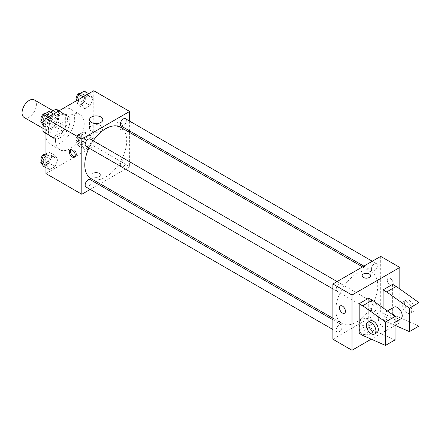 <?xml version="1.0" encoding="UTF-8"?>
<svg xmlns="http://www.w3.org/2000/svg" width="441" height="441" viewBox="0 0 441 441"><rect width="100%" height="100%" fill="white"/><g stroke="black" fill="none" stroke-linecap="round" stroke-linejoin="round"><path stroke-width="0.33" stroke-dasharray="2.21 1.65" d="M24.15 117.471A10.143 5.854 120 0 0 34.293 111.617A10.143 5.854 120 0 0 34.293 99.903M43.571 125.25A10.143 5.854 120 0 0 45.671 129.897A10.143 5.854 120 0 0 55.814 124.037A10.143 5.854 120 0 0 55.814 112.328A10.143 5.854 120 0 0 47.997 115.046A10.143 5.854 120 0 0 43.571 125.25M65.687 114.952L58.51 110.812L58.51 122.433A13.092 7.558 120 0 1 55.775 127.179L62.947 131.319A13.092 7.558 120 0 0 65.687 126.578L65.687 114.952A13.092 7.558 120 0 0 64.463 113.916A13.092 7.558 120 0 0 62.947 113.376L52.881 119.186L45.71 115.04L50.517 112.268M58.51 110.812A13.092 7.558 120 0 0 57.286 109.77M55.775 127.179L45.71 132.989A13.092 7.558 120 0 1 44.194 132.449M42.97 124.858L42.97 119.787A13.092 7.558 120 0 1 45.71 115.04M62.947 131.319L52.881 137.129L45.71 132.989M45.958 133.132L50.142 135.547L50.142 123.927L42.97 119.787M50.142 135.547A13.092 7.558 120 0 0 51.371 136.589A13.092 7.558 120 0 0 52.881 137.129M52.881 119.186A13.092 7.558 120 0 0 50.142 123.927M57.914 136.297A13.528 7.811 -60 0 1 51.15 136.964A13.528 7.811 -60 0 1 51.15 121.347A13.528 7.811 -60 0 1 64.678 113.541A13.528 7.811 -60 0 1 66.751 124.379A13.528 7.811 -60 0 1 57.914 136.297M60.307 137.675A13.528 7.811 120 0 0 69.143 125.757A13.528 7.811 120 0 0 67.071 114.919A13.528 7.811 120 0 0 56.646 118.541A13.528 7.811 120 0 0 50.743 132.151A13.528 7.811 120 0 0 53.543 138.347A13.528 7.811 120 0 0 60.307 137.675M62.947 113.376L58.763 110.956M65.687 126.578L58.51 122.433M45.958 134.913A20.286 11.714 120 0 0 50.164 144.201A20.286 11.714 120 0 0 70.45 132.487A20.286 11.714 120 0 0 70.45 109.065A20.286 11.714 120 0 0 54.816 114.5A20.286 11.714 120 0 0 45.958 134.913M55.522 140.436A20.286 11.714 120 0 0 59.728 149.725A20.286 11.714 120 0 0 80.014 138.011A20.286 11.714 120 0 0 80.014 114.583A20.286 11.714 120 0 0 64.38 120.018A20.286 11.714 120 0 0 55.522 140.436M92.99 139.124L90.229 146.241L84.705 149.427L81.943 145.502L84.705 138.386L90.229 135.2L92.99 139.124L90.229 146.241L84.705 149.427L81.943 145.502L84.705 138.386L90.229 135.2L92.99 139.124L87.009 135.674L84.248 142.79L78.73 145.977L75.968 142.052L78.73 134.935L84.248 131.749L87.009 135.674M92.99 98.486L90.229 105.603L84.705 108.789L81.943 104.864L84.705 97.748L90.229 94.556L92.99 98.486L90.229 105.603L84.705 108.789L81.943 104.864L84.705 97.748L90.229 94.556L92.99 98.486L87.009 95.036L84.248 102.152L78.73 105.338L75.968 101.413L76.161 100.912M93.779 90.741L93.779 145.96L45.958 173.567M57.793 159.444L55.031 166.56L49.513 169.752L46.752 165.822L49.513 158.705L55.031 155.519L57.793 159.444L55.031 166.56L49.513 169.752L46.752 165.822L49.513 158.705L55.031 155.519L57.793 159.444L51.818 155.993L49.056 163.109L43.532 166.296M57.793 118.805L55.031 125.922L49.513 129.108L46.752 125.183L49.513 118.067L55.031 114.881L57.793 118.805L55.031 125.922L49.513 129.108L46.752 125.183L49.513 118.067L55.031 114.881L57.793 118.805L51.818 115.355L49.056 122.471L43.532 125.657M129.643 132.46L129.643 166.665L93.779 145.96M129.643 166.665L100.024 183.765M98.674 184.542L90.223 189.426M93.183 176.67A4.228 2.442 0 0 0 97.786 177.199A4.228 2.442 0 0 0 100.399 174.945A4.228 2.442 0 0 0 96.171 172.508A4.228 2.442 0 0 0 91.943 174.945A4.228 2.442 0 0 0 93.183 176.67A4.228 2.442 0 0 0 97.786 177.199A4.228 2.442 0 0 0 100.399 174.945A4.228 2.442 0 0 0 96.171 172.503A4.228 2.442 0 0 0 91.943 174.945A4.228 2.442 0 0 0 93.183 176.67M90.923 178.511A29.619 17.1 120 0 0 120.542 161.412A29.619 17.1 120 0 0 120.542 127.206M93.189 140.734A29.619 17.1 120 0 0 88.961 148.055M129.643 121.143L129.643 130.905M121.22 126.038A4.228 2.442 120 0 0 125.442 123.601A4.228 2.442 120 0 0 125.442 118.717M120.343 164.747A4.228 2.442 120 0 0 121.22 166.681A4.228 2.442 120 0 0 125.442 164.239A4.228 2.442 120 0 0 125.442 159.361A4.228 2.442 120 0 0 122.19 160.491A4.228 2.442 120 0 0 120.343 164.747M86.023 187.001A4.228 2.442 120 0 0 90.251 184.559A4.228 2.442 120 0 0 90.251 179.68M90.251 139.042A4.228 2.442 -60 0 1 91.127 140.977A4.228 2.442 -60 0 1 89.28 145.227A4.228 2.442 -60 0 1 86.023 146.362M117.091 124.213A4.228 2.442 -120 0 0 118.938 128.469A4.228 2.442 -120 0 0 122.196 129.599A4.228 2.442 -120 0 0 122.196 124.72A4.228 2.442 -120 0 0 117.968 122.278A4.228 2.442 -120 0 0 117.091 124.213A4.228 2.442 -120 0 0 118.932 128.469A4.228 2.442 -120 0 0 122.19 129.604A4.228 2.442 -120 0 0 122.19 124.72A4.228 2.442 -120 0 0 117.962 122.284A4.228 2.442 -120 0 0 117.091 124.219M70.836 149.692A4.228 2.442 60 0 1 71.354 149.19A4.228 2.442 60 0 1 74.612 150.326A4.228 2.442 60 0 1 76.453 154.576A4.228 2.442 60 0 1 75.576 156.511A4.228 2.442 60 0 1 74.887 156.709M91.469 131.17A6.648 3.837 180 0 1 89.523 128.452A6.648 3.837 180 0 1 96.171 124.616A6.648 3.837 180 0 1 102.819 128.452A6.648 3.837 180 0 1 98.712 132.002A6.648 3.837 180 0 1 91.469 131.17M335.838 309.896A29.619 17.1 120 0 0 341.973 323.457A29.619 17.1 120 0 0 371.598 306.352A29.619 17.1 120 0 0 371.598 272.152A29.619 17.1 120 0 0 348.77 280.085A29.619 17.1 120 0 0 335.838 309.896M342.177 285.917A4.228 2.442 -60 0 1 340.331 290.172A4.228 2.442 -60 0 1 337.073 291.303A4.228 2.442 -60 0 1 337.073 286.424A4.228 2.442 -60 0 1 341.301 283.982A4.228 2.442 -60 0 1 342.177 285.917M371.394 309.687A4.228 2.442 120 0 0 372.27 311.622A4.228 2.442 120 0 0 376.498 309.185A4.228 2.442 120 0 0 376.498 304.301A4.228 2.442 120 0 0 373.24 305.437A4.228 2.442 120 0 0 371.394 309.687M336.196 330.006A4.228 2.442 120 0 0 337.073 331.941A4.228 2.442 120 0 0 341.301 329.504A4.228 2.442 120 0 0 341.301 324.62A4.228 2.442 120 0 0 338.043 325.756A4.228 2.442 120 0 0 336.196 330.006M371.394 269.049A4.228 2.442 120 0 0 372.27 270.983A4.228 2.442 120 0 0 376.498 268.541A4.228 2.442 120 0 0 376.498 263.663A4.228 2.442 120 0 0 373.24 264.793A4.228 2.442 120 0 0 371.394 269.049M380.693 256.392L380.693 311.605L332.878 339.217M361.648 333.65A6.648 3.837 0 0 0 368.891 334.482A6.648 3.837 0 0 0 372.998 330.932A6.648 3.837 0 0 0 366.35 327.095A6.648 3.837 0 0 0 359.702 330.932A6.648 3.837 0 0 0 361.648 333.65M399.822 288.976L399.822 322.652L380.693 311.605M399.822 322.652L395.147 325.348M395.042 325.414L371.239 339.151M361.648 324.923A6.648 3.837 180 0 1 359.702 322.211A6.648 3.837 180 0 1 366.35 318.369A6.648 3.837 180 0 1 372.998 322.211A6.648 3.837 180 0 1 368.891 325.756A6.648 3.837 180 0 1 361.648 324.923M390.257 278.475A4.228 2.442 -120 0 0 388.146 278.265A4.228 2.442 -120 0 0 388.146 283.15A4.228 2.442 -120 0 0 392.374 285.586A4.228 2.442 -120 0 0 393.019 282.201A4.228 2.442 -120 0 0 390.257 278.475A4.228 2.442 60 0 1 393.019 282.201A4.228 2.442 60 0 1 392.369 285.586A4.228 2.442 60 0 1 388.141 283.15A4.228 2.442 60 0 1 388.141 278.265A4.228 2.442 60 0 1 390.257 278.475M362.122 275.719L362.122 275.719A4.228 2.442 0 0 0 364.729 277.973A4.228 2.442 0 0 0 369.338 277.444A4.228 2.442 0 0 0 370.578 275.719L370.578 275.719M344.553 313.198L344.553 313.193A4.228 2.442 -120 0 0 344.553 308.314A4.228 2.442 -120 0 0 340.325 305.872L340.325 305.878M395.042 339.906L372.325 329.896L368.742 327.828L368.742 298.149M368.742 327.828L359.178 333.346M418.95 326.103L396.238 316.092L392.65 314.025L383.086 319.543L383.086 307.901M392.65 314.025L392.65 284.346M394.05 307.129A6.764 3.903 -120 0 0 392.65 310.227A6.764 3.903 -120 0 0 395.599 317.035A6.764 3.903 -120 0 0 400.814 318.843M383.086 319.543L386.674 321.616L395.042 325.304M378.306 318.507A6.764 3.903 60 0 1 379.707 315.414A6.764 3.903 60 0 1 384.916 317.228A6.764 3.903 60 0 1 387.865 324.03A6.764 3.903 60 0 1 386.465 327.128A6.764 3.903 60 0 1 381.256 325.315A6.764 3.903 60 0 1 378.306 318.507M376.901 332.646A6.764 3.903 60 0 1 373.521 332.316A6.764 3.903 60 0 1 369.106 326.357A6.764 3.903 60 0 1 370.142 320.932M411.778 310.227A6.764 3.903 60 0 1 410.378 313.325A6.764 3.903 60 0 1 406.993 312.989A6.764 3.903 60 0 1 402.578 307.03A6.764 3.903 60 0 1 403.614 301.611A6.764 3.903 60 0 1 408.824 303.419A6.764 3.903 60 0 1 411.778 310.227M409.386 311.605A6.764 3.903 -120 0 0 412.765 311.941A6.764 3.903 -120 0 0 412.765 304.136A6.764 3.903 -120 0 0 406.007 300.227A6.764 3.903 -120 0 0 404.97 305.646A6.764 3.903 -120 0 0 409.386 311.605M396.238 316.092L386.674 321.616M372.325 329.896L362.761 335.419M49.056 111.43L51.818 115.355M43.306 120.266A4.228 2.442 120 0 0 44.183 122.201A4.228 2.442 120 0 0 48.405 119.765A4.228 2.442 120 0 0 48.405 114.881A4.228 2.442 120 0 0 45.153 116.016A4.228 2.442 120 0 0 43.306 120.266M55.031 125.922L49.056 122.471M49.513 129.108L45.958 127.058M46.752 125.183L45.958 124.726M49.513 118.067L47.981 117.185M55.031 114.881L53.504 113.993M41.305 120.365A4.228 2.442 120 0 0 41.79 120.823A4.228 2.442 120 0 0 46.018 118.381A4.228 2.442 120 0 0 46.018 113.502A4.228 2.442 120 0 0 45.699 113.365M84.248 91.105L87.009 95.036M78.498 99.947A4.228 2.442 120 0 0 79.374 101.882A4.228 2.442 120 0 0 83.603 99.446A4.228 2.442 120 0 0 83.603 94.561A4.228 2.442 120 0 0 80.345 95.697A4.228 2.442 120 0 0 78.498 99.947M90.229 105.603L84.248 102.152M84.705 108.789L78.73 105.338M81.943 104.864L75.968 101.413M84.705 97.748L83.178 96.86M90.229 94.556L88.696 93.674M76.497 100.046A4.228 2.442 120 0 0 76.988 100.504A4.228 2.442 120 0 0 81.21 98.062A4.228 2.442 120 0 0 81.21 93.183A4.228 2.442 120 0 0 80.89 93.045M45.958 153.854L49.056 152.068L51.818 155.993M43.306 160.91A4.228 2.442 120 0 0 44.183 162.845A4.228 2.442 120 0 0 48.405 160.403A4.228 2.442 120 0 0 48.405 155.524A4.228 2.442 120 0 0 45.153 156.654A4.228 2.442 120 0 0 43.306 160.91M55.031 166.56L49.056 163.109M49.513 169.752L45.958 167.701M46.752 165.822L45.958 165.364M49.513 158.705L45.958 156.654M55.031 155.519L49.056 152.068M41.305 161.004A4.228 2.442 120 0 0 41.79 161.461A4.228 2.442 120 0 0 46.018 159.025A4.228 2.442 120 0 0 46.018 154.141A4.228 2.442 120 0 0 45.699 154.008M78.498 140.591A4.228 2.442 120 0 0 79.374 142.526A4.228 2.442 120 0 0 83.603 140.084A4.228 2.442 120 0 0 83.603 135.205A4.228 2.442 120 0 0 80.345 136.335A4.228 2.442 120 0 0 78.498 140.591M90.229 146.241L84.248 142.79M84.705 149.427L78.73 145.977M81.943 145.502L75.968 142.052M84.705 138.386L78.73 134.935M90.229 135.2L84.248 131.749M76.111 139.207A4.228 2.442 120 0 0 76.988 141.142A4.228 2.442 120 0 0 81.21 138.7A4.228 2.442 120 0 0 81.21 133.821A4.228 2.442 120 0 0 77.952 134.957A4.228 2.442 120 0 0 76.111 139.207M42.97 128.337L45.671 129.897M53.113 110.768L55.814 112.328M67.071 114.919L64.678 113.541M53.543 138.347L51.15 136.964M64.463 113.916L59.05 110.79M51.371 136.589L45.958 133.469M80.014 114.583L70.45 109.065M59.728 149.725L50.164 144.201M71.354 149.19L70.147 149.89M75.576 156.511L74.375 157.211M102.819 128.452L102.819 119.731M89.523 128.452L89.523 119.731M371.598 272.152L362.496 266.899M341.973 323.457L332.878 318.204M332.878 288.877L337.073 291.303M337.1 281.556L341.301 283.982M376.498 304.301L125.442 159.361M372.27 311.622L121.22 166.681M341.301 324.62L332.878 319.758M337.073 331.941L332.878 329.521M376.498 263.663L372.298 261.237M372.27 270.983L363.842 266.121M372.998 330.932L372.998 322.211M359.702 330.932L359.702 322.211M387.391 310.977L379.707 315.414M395.042 322.178L386.465 327.128M406.007 300.227L403.614 301.611M412.765 311.941L410.378 313.325M48.405 114.881L46.018 113.502M44.183 122.201L41.79 120.823M83.603 94.561L81.21 93.183M79.374 101.882L76.988 100.504M48.405 155.524L46.018 154.141M44.183 162.845L41.79 161.461M83.603 135.205L81.21 133.821M79.374 142.526L76.988 141.142"/><path stroke-width="0.66" d="M53.113 110.768L34.293 99.903A10.143 5.854 120 0 0 26.477 102.621A10.143 5.854 120 0 0 22.05 112.83A10.143 5.854 120 0 0 24.15 117.471L42.97 128.337M50.517 112.268L55.775 109.23A13.092 7.558 120 0 1 57.286 109.77L59.05 110.79M45.958 133.132L42.97 131.407A13.092 7.558 120 0 0 44.194 132.449L45.958 133.469M42.97 131.407L42.97 124.858M58.763 110.956L55.775 109.23M90.223 189.426L81.822 194.272L45.958 173.567L45.958 118.348L93.779 90.741L129.643 111.446L129.643 121.143M100.024 183.765L98.674 184.542M88.961 148.055A29.619 17.1 120 0 0 84.788 164.951A29.619 17.1 120 0 0 90.923 178.511L332.878 318.204M362.496 266.899L120.542 127.206A29.619 17.1 120 0 0 93.189 140.734M129.643 130.905L129.643 132.46M81.822 194.272L81.822 139.053L129.643 111.446M372.298 261.237L125.442 118.717A4.228 2.442 120 0 0 122.19 119.853A4.228 2.442 120 0 0 120.343 124.103A4.228 2.442 120 0 0 121.22 126.038L363.842 266.121M332.878 319.758L90.251 179.68A4.228 2.442 120 0 0 86.993 180.81A4.228 2.442 120 0 0 85.146 185.066A4.228 2.442 120 0 0 86.023 187.001L332.878 329.521M332.878 288.877L86.023 146.362A4.228 2.442 -60 0 1 86.023 141.478A4.228 2.442 -60 0 1 90.251 139.042L337.1 281.556M81.822 139.053L45.958 118.348M91.469 122.444A6.648 3.837 180 0 1 89.523 119.731A6.648 3.837 180 0 1 96.171 115.889A6.648 3.837 180 0 1 102.819 119.731A6.648 3.837 180 0 1 98.712 123.276A6.648 3.837 180 0 1 91.469 122.444M75.251 155.276A4.228 2.442 60 0 1 74.375 157.211A4.228 2.442 60 0 1 70.147 154.769A4.228 2.442 60 0 1 70.147 149.89A4.228 2.442 60 0 1 73.404 151.02A4.228 2.442 60 0 1 75.251 155.276M74.887 156.709A4.228 2.442 60 0 1 71.354 154.074A4.228 2.442 60 0 1 70.836 149.692M371.239 339.151L352.001 350.259L332.878 339.217L332.878 283.998L380.693 256.392L399.822 267.433L399.822 288.976M369.338 277.444A4.228 2.442 180 0 1 364.729 277.968A4.228 2.442 180 0 1 362.122 275.719A4.228 2.442 180 0 1 366.35 273.277A4.228 2.442 180 0 1 370.578 275.719A4.228 2.442 180 0 1 369.338 277.444M352.001 350.259L352.001 295.04L332.878 283.998M352.001 295.04L399.822 267.433M370.578 275.719A4.228 2.442 0 0 0 366.35 273.277A4.228 2.442 0 0 0 362.122 275.719M342.437 312.989A4.228 2.442 60 0 1 339.68 309.262A4.228 2.442 60 0 1 340.325 305.878A4.228 2.442 60 0 1 344.553 308.314A4.228 2.442 60 0 1 344.553 313.198A4.228 2.442 60 0 1 342.437 312.989M340.325 305.872A4.228 2.442 -120 0 0 339.68 309.262A4.228 2.442 -120 0 0 342.442 312.983A4.228 2.442 -120 0 0 344.553 313.193M359.178 333.346L359.178 303.667L362.761 305.74L385.478 321.958L385.478 345.43L362.761 335.419L359.178 333.346M385.478 345.43L395.042 339.906L395.042 316.44L372.325 300.216L368.742 298.149L359.178 303.667M383.086 307.901L383.086 289.864L392.65 284.346L396.238 286.413L418.95 302.636L418.95 326.103L409.386 331.621L409.386 308.154L386.674 291.936L383.086 289.864M395.042 322.178L400.814 318.843A6.764 3.903 -120 0 0 400.814 311.037A6.764 3.903 -120 0 0 394.05 307.129L387.391 310.977M395.042 325.304L409.386 331.621M367.75 322.316L370.142 320.932A6.764 3.903 60 0 1 376.901 324.841A6.764 3.903 60 0 1 376.901 332.646L374.514 334.03A6.764 3.903 60 0 1 371.129 333.694A6.764 3.903 60 0 1 366.714 327.735A6.764 3.903 60 0 1 367.75 322.316A6.764 3.903 60 0 1 374.514 326.219A6.764 3.903 60 0 1 374.514 334.03M418.95 302.636L409.386 308.154M395.042 316.44L385.478 321.958M396.238 286.413L386.674 291.936M372.325 300.216L362.761 305.74M45.958 127.058L43.532 125.657L40.77 121.733L43.532 114.616L49.056 111.43L53.504 113.993M45.958 124.726L40.77 121.733M47.981 117.185L43.532 114.616M45.699 113.365A4.228 2.442 120 0 0 42.568 114.847A4.228 2.442 120 0 0 40.914 118.888A4.228 2.442 120 0 0 41.305 120.365M76.161 100.912L78.73 94.297L84.248 91.105L88.696 93.674M83.178 96.86L78.73 94.297M80.89 93.045A4.228 2.442 120 0 0 77.759 94.528A4.228 2.442 120 0 0 76.111 98.569A4.228 2.442 120 0 0 76.497 100.046M45.958 167.701L43.532 166.296L40.77 162.371L43.532 155.254L45.958 153.854M45.958 165.364L40.77 162.371M45.958 156.654L43.532 155.254M45.699 154.008A4.228 2.442 120 0 0 42.568 155.486A4.228 2.442 120 0 0 40.914 159.526A4.228 2.442 120 0 0 41.305 161.004"/></g></svg>

